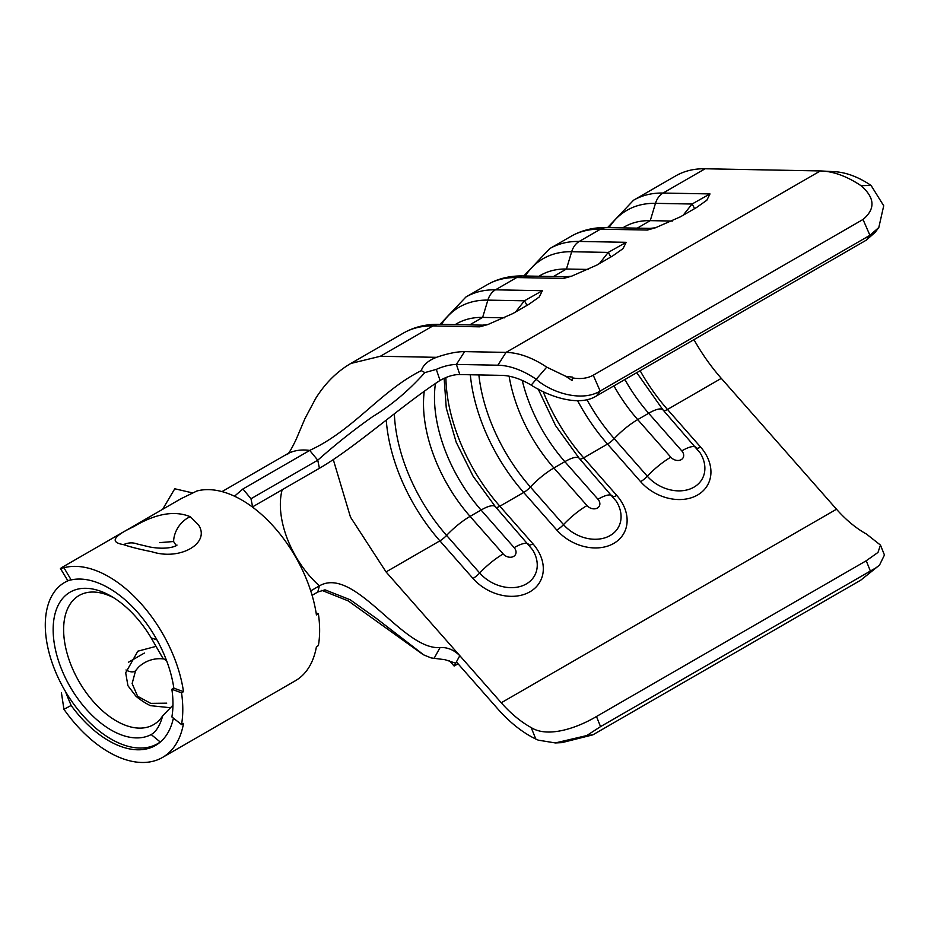 <?xml version="1.0" encoding="UTF-8"?>
<svg xmlns="http://www.w3.org/2000/svg" width="931" height="931" viewBox="0 0 931 931"><rect width="100%" height="100%" fill="white"/><g stroke="black" fill="none" stroke-linecap="round" stroke-linejoin="round"><path stroke-width="1.4" d="M572.507 377.125L572.495 377.905C580.572 379.278 587.484 378.382 593.245 375.216L863.014 219.472C875.594 208.963 874.931 197.709 861.012 185.688A111.115 64.158 -120 0 0 854.53 181.638A111.115 64.158 -120 0 0 822.213 171.013L834.839 171.723A103.713 59.875 60 0 1 871.055 185.42L883.717 205.774L878.806 227.525L869.915 235.299L600.146 391.043C582.294 402.169 551.757 393.161 535.802 378.975A103.713 59.875 -120 0 0 529.762 375.193A103.713 59.875 -120 0 0 497.841 365.208L456.399 364.428L459.809 374.565L501.262 375.356A92.6 53.463 60 0 1 529.762 384.27A92.6 53.463 60 0 1 531.182 385.108L546.718 367.14L565.827 376.322L572.507 377.125L572.018 380.523L565.827 376.322M421.278 370.643C380.593 390.904 353.803 430.122 309.697 450.395L317.762 460.193C335.684 444.273 353.978 429.75 372.668 416.634C391.299 405.334 408.697 390.648 424.885 372.586L421.278 370.643C423.186 364.94 428.26 360.506 436.476 357.329C447.543 353.512 456.912 351.604 464.592 351.615L506.033 352.395A111.115 64.158 60 0 1 540.236 363.102A111.115 64.158 60 0 1 546.718 367.14M69.162 580.327A93.065 53.73 -120 0 0 64.565 582.503A93.065 53.73 -120 0 0 50.297 657.077A93.065 53.73 -120 0 0 111.092 739.086A93.065 53.73 -120 0 0 157.618 743.694A93.065 53.73 -120 0 0 160.248 741.995L151.183 734.559A81.951 47.318 60 0 1 111.092 730.02A81.951 47.318 60 0 1 53.148 629.647A81.951 47.318 60 0 1 111.092 596.189L111.092 596.189A81.951 47.318 60 0 1 151.183 637.933L156.943 639.865M113.768 597.807A74.538 43.035 -120 0 0 79.054 595.526A74.538 43.035 -120 0 0 67.637 655.249A74.538 43.035 -120 0 0 116.328 720.943A74.538 43.035 -120 0 0 153.603 724.632A74.538 43.035 -120 0 0 162.727 715.753L172.957 705.198M151.183 734.559C156.175 731.708 160.027 725.435 162.727 715.753M593.245 375.216L600.146 391.043L596.468 395.931C578.942 407.196 548.638 396.397 531.182 385.108M596.468 395.931L866.237 240.186L869.915 235.299L863.014 219.472M878.806 227.525L875.198 232.308L866.237 240.186M822.213 171.013A111.115 64.158 -120 0 0 820.327 170.943L705.128 168.767A153.72 88.748 -120 0 0 675.592 175.947L633.546 200.223A153.72 88.748 60 0 1 663.081 193.043L705.128 168.767M319.414 468.281L317.762 460.193L250.974 498.76L252.627 506.836L319.414 468.281C354.734 447.892 402.658 404.636 440.06 380.442L436.302 369.386L424.885 372.586M310.721 590.882L319.414 585.867C354.734 565.478 402.658 650.478 440.06 647.569C447.346 647.126 453.932 649.838 459.809 655.703L456.399 661.906L497.829 708.957A103.713 59.875 -120 0 0 535.802 739.039L538.281 740.157L555.33 742.938L586.751 735.56L600.542 726.622L875.966 567.829L879.516 565.105L884.45 555.004L880.458 545.089L866.424 534.022A92.6 53.463 60 0 1 836.504 509.222L721.304 378.37A135.193 78.053 60 0 1 693.956 339.652M156.036 646.37L137.835 651.188L125.685 672.776L127.931 685.705L136.042 696.341A74.538 43.035 -120 0 0 146.446 703.557A74.538 43.035 -120 0 0 150.368 705.651L170.489 707.735M436.476 357.329L380.348 356.27L350.824 363.462C336.847 371.632 325.152 383.293 315.702 398.41L304.926 418.671L296.128 439.455C290.693 450.755 287.493 455.725 286.515 454.363A93.065 53.73 60 0 1 286.527 454.351A93.065 53.73 60 0 1 293.661 451.337A93.065 53.73 60 0 1 309.709 450.429L242.933 488.984L234.472 496.2M321.812 590.359L348.264 600.914L422.697 654.307M350.824 363.462L403.344 333.135C414.051 327.025 425.921 324.093 438.932 324.337A18.515 14.279 91.1 0 0 432.88 325.943A153.72 88.748 -120 0 0 403.344 333.135M456.399 661.906L455.69 663.198L445.111 659.718L431.181 657.938L423.768 654.912L375.856 618.009L350.149 599.75L325 589.835L317.762 592.035L312.094 595.316M166.719 660.998L162.727 657.973L151.183 637.933M572.495 377.905L572.018 380.523M535.802 739.039L531.182 727.577A92.6 53.463 60 0 1 501.262 702.765L386.051 571.925L350.475 517.101L333.286 459.588M555.33 742.938L561.928 742.635L592.826 734.862L860.779 580.153L875.966 567.829M879.516 565.105L860.779 580.153M531.182 727.577C548.557 738.574 578.896 727.053 596.468 716.509L866.237 560.765L878.003 552.42L880.447 545.101M586.751 735.56L592.826 734.862M694.503 208.695A37.042 9.88 38.4 0 0 692.047 204.029L709.992 193.927L706.827 200.246L696.435 207.578L680.503 216.772L655.54 227.746L647.417 230.05C650.874 228.048 651.072 227.851 647.988 229.468M610.689 257.084A37.042 9.88 38.4 0 0 608.234 252.417L626.179 242.316L623.025 248.635L612.621 255.967L596.69 265.16L571.727 276.135L563.604 278.439C567.06 276.437 567.258 276.239 564.174 277.857M526.876 305.473A37.042 9.88 38.4 0 0 524.421 300.806L542.366 290.705L539.212 297.024L528.808 304.356L512.876 313.549L487.914 324.523L479.791 326.828C483.259 324.826 483.445 324.628 480.361 326.246M458.052 663.768L454.13 666.037L449.429 660.696M459.809 374.565C453.967 374.425 447.38 376.38 440.06 380.442M280.347 504.521A74.538 43.035 -120 0 1 282.151 489.799A74.538 43.035 -120 0 0 280.347 504.521A74.538 43.035 -120 0 0 299.84 563.022A74.538 43.035 -120 0 0 319.414 585.867L317.762 592.035M434.346 657.903L440.06 647.569M464.592 351.615L456.399 364.428C450.057 364.626 443.365 366.279 436.302 369.386M672.345 221.054L650.257 220.635A135.193 78.053 -120 0 0 624.282 226.955L622.723 227.862M588.532 269.443L566.444 269.024A135.193 78.053 -120 0 0 540.469 275.343L538.909 276.251M504.718 317.832L482.63 317.413A135.193 78.053 -120 0 0 456.656 323.732L455.096 324.64M871.055 185.42L861.012 185.688M455.69 663.198L454.13 666.037M192.123 492.802L174.772 488.775L162.622 509.327M138.288 667.422L135.565 670.727L132.132 683.575L137.625 696.283L150.741 703.37L166.696 703.173M123.555 544.635C109.718 542.296 113.047 536.337 133.54 526.748C155.593 513.598 174.528 510.258 190.308 516.717L198.512 524.921C210.685 543.145 180.277 560.904 151.997 551.78C140.081 549.418 130.608 547.044 123.555 544.635A23.147 19.225 -68.9 0 1 137.148 543.972L137.148 543.972A23.147 19.225 -68.9 0 1 137.16 543.972L136.997 543.913M176.192 545.589L173.597 541.516L159.666 542.633M68.696 696.749L67.73 697.307L71.152 705.465L63.936 709.306A107.414 62.016 -120 0 0 108.799 752.132A107.414 62.016 -120 0 0 162.506 757.45A107.414 62.016 -120 0 0 183.5 723.434L181.533 724.562A107.414 62.016 -120 0 0 181.533 692.815L183.5 691.675A107.414 62.016 -120 0 0 108.799 576.72A107.414 62.016 -120 0 0 63.936 567.747L71.152 579.908A93.531 53.998 60 0 1 108.799 588.066A93.531 53.998 60 0 1 173.841 688.149L171.874 689.289A93.531 53.998 60 0 1 171.874 716.94L181.533 724.562M144.363 653.062L128.373 662.29M173.387 718.127A93.531 53.998 60 0 1 155.558 745.417A93.531 53.998 60 0 1 108.799 740.785A93.531 53.998 60 0 1 71.152 705.465M162.506 757.45L295.43 680.712A107.414 62.016 -120 0 0 316.424 646.684L318.379 645.555A107.414 62.016 -120 0 0 318.379 613.797L316.424 614.937A107.414 62.016 -120 0 0 241.723 499.982A107.414 62.016 -120 0 0 196.86 491.009L180.963 498.725L62.133 567.34L60.445 568.492L63.936 567.747M183.5 691.675L173.841 688.149M63.936 709.306L61.446 692.885M71.152 579.908L67.73 580.537L60.434 568.504M65.345 691.302L67.73 697.307M181.533 692.815L171.874 689.289M318.379 613.797L316.121 612.97M497.841 365.208L506.033 352.395L820.327 170.943M286.515 454.363A93.065 53.73 60 0 1 286.527 454.351A93.065 53.73 60 0 1 293.661 451.337M596.468 716.509L600.542 726.622M683.179 215.236L692.047 204.029L655.482 203.342A18.515 14.279 -88.9 0 1 663.081 193.043L709.992 193.927M647.417 230.05L600.495 229.166A153.72 88.748 -120 0 0 570.971 236.358C581.677 230.248 593.536 227.315 606.547 227.56A18.515 14.279 91.1 0 0 600.495 229.166L579.268 241.432L626.179 242.316M563.604 278.439L516.693 277.554A153.72 88.748 -120 0 0 487.157 284.746C497.864 278.637 509.734 275.704 522.745 275.948A18.515 14.279 91.1 0 0 516.693 277.554L495.455 289.82L542.366 290.705M479.791 326.828L432.88 325.943L380.348 356.27M487.157 284.746L465.919 297.001A153.72 88.748 60 0 1 495.455 289.82A18.515 14.279 -88.9 0 0 487.867 300.119A148.297 85.617 -120 0 0 441.445 324.384M386.051 571.925L439.886 540.853A135.193 78.053 60 0 1 386.26 420.09M445.891 377.474A135.193 78.053 -120 0 0 499.854 506.22L523.699 492.464A135.193 78.053 60 0 1 470.33 374.762M570.971 236.358L549.732 248.612A153.72 88.748 60 0 1 579.268 241.432A18.515 14.279 -88.9 0 0 571.681 251.731A148.297 85.617 -120 0 0 525.247 275.995M543.18 391.625A135.193 78.053 -120 0 0 583.667 457.843L607.501 444.075A135.193 78.053 60 0 1 577.616 400.702M640.132 370.724A135.193 78.053 -120 0 0 667.48 409.454L721.304 378.37M870.31 570.878L866.237 560.765M501.262 702.765L836.504 509.222M495.979 507.36A9.263 2.49 -41.4 0 0 499.854 506.22L532.951 543.82A42.407 32.701 -151.1 0 1 529.96 591.79A42.407 32.701 -151.1 0 1 472.983 578.442L439.886 540.853A9.263 2.49 -41.4 0 0 446.589 535.406L479.698 573.007A34.703 26.766 28.9 0 0 526.329 583.935A34.703 26.766 28.9 0 0 532.555 549.744L495.397 506.697L473.123 476.288L456.167 442.155L446.275 408.069L444.134 378.219M663.605 410.583A9.263 2.49 -41.4 0 0 667.48 409.454L700.577 447.043A42.407 32.701 -151.1 0 1 697.587 495.013A42.407 32.701 -151.1 0 1 640.609 481.664L607.501 444.075A9.263 2.49 -41.4 0 0 614.216 438.641L647.324 476.23A34.703 26.766 28.9 0 0 693.956 487.157A34.703 26.766 28.9 0 0 700.182 452.966L663.023 409.919L636.757 372.679M579.792 458.971A9.263 2.49 -41.4 0 0 583.667 457.843L616.764 495.432A42.407 32.701 -151.1 0 1 613.773 543.401A42.407 32.701 -151.1 0 1 556.796 530.053L523.699 492.464A9.263 2.49 -41.4 0 0 530.402 487.018L563.511 524.619A34.703 26.766 28.9 0 0 610.142 535.546A34.703 26.766 28.9 0 0 616.369 501.355L579.21 458.308L555.598 425.676L538.211 389.1M613.925 385.853A116.678 67.358 -120 0 0 637.712 419.602L670.809 457.202A7.762 5.982 28.9 0 0 681.236 459.646A7.762 5.982 28.9 0 0 681.783 450.872L648.674 413.271A116.678 67.358 60 0 1 624.887 379.522M663.023 409.919A32.41 8.693 -41.4 0 0 648.674 413.271L637.712 419.602A32.41 8.693 138.6 0 0 614.216 438.641A131.085 75.679 -120 0 1 586.902 399.643M637.27 228.142L650.257 220.635L655.482 203.342A148.297 85.617 -120 0 0 609.06 227.606M670.809 457.202A32.41 8.693 138.6 0 0 647.324 476.23A9.263 2.49 -41.4 0 1 640.609 481.664M681.783 450.872A32.41 8.693 -41.4 0 1 696.132 447.52M509.117 376.205A116.678 67.358 -120 0 0 553.898 467.99L586.995 505.591A7.762 5.982 28.9 0 0 597.423 508.035A7.762 5.982 28.9 0 0 597.97 499.26L564.861 461.66A116.678 67.358 60 0 1 522.233 380.418M579.21 458.308A32.41 8.693 -41.4 0 0 564.861 461.66L553.898 467.99A32.41 8.693 138.6 0 0 530.402 487.018A131.085 75.679 -120 0 1 478.871 374.925M424.257 391.276A116.678 67.358 -120 0 0 470.085 516.379L503.182 553.98A7.762 5.982 28.9 0 0 513.609 556.424A7.762 5.982 28.9 0 0 514.156 547.649L481.059 510.048A116.678 67.358 60 0 1 435.429 383.502M495.397 506.697A32.41 8.693 -41.4 0 0 481.059 510.048L470.085 516.379A32.41 8.693 138.6 0 0 446.589 535.406A131.085 75.679 -120 0 1 394.36 413.806M553.456 276.53L566.444 269.024L571.681 251.731L608.234 252.417L599.366 263.624M469.643 324.919L482.63 317.413L487.867 300.119L524.421 300.806L515.553 312.001M586.995 505.591A32.41 8.693 138.6 0 0 563.511 524.619A9.263 2.49 -41.4 0 1 556.796 530.053M597.97 499.26A32.41 8.693 -41.4 0 1 612.319 495.909M503.182 553.98A32.41 8.693 138.6 0 0 479.698 573.007A9.263 2.49 -41.4 0 1 472.983 578.442M514.156 547.649A32.41 8.693 -41.4 0 1 528.505 544.286M532.951 543.82A9.263 2.49 -41.4 0 1 529.064 544.938M616.764 495.432A9.263 2.49 -41.4 0 1 612.877 496.56M700.577 447.043A9.263 2.49 -41.4 0 1 696.691 448.172M242.933 488.984L250.974 498.76M125.999 669.959A9.263 5.307 -146.4 0 0 135.565 670.727M190.308 516.717A23.147 17.619 122.2 0 0 173.597 541.516M286.527 454.351L222.009 491.603M68.01 580.513L64.565 582.503M159.981 742.333L157.618 743.694M606.547 227.56L650.175 228.386L655.54 227.758M633.546 200.223L607.617 227.571M522.745 275.948L566.362 276.775L571.739 276.146M549.732 248.612L523.816 275.96M438.932 324.337L482.549 325.152L487.925 324.535M465.919 297.001L440.002 324.349M163.972 659.008A30.56 30.56 0 0 0 138.277 667.434M137.148 543.972L150.077 547.056C169.116 550.361 177.646 545.368 176.948 545.007"/></g></svg>
